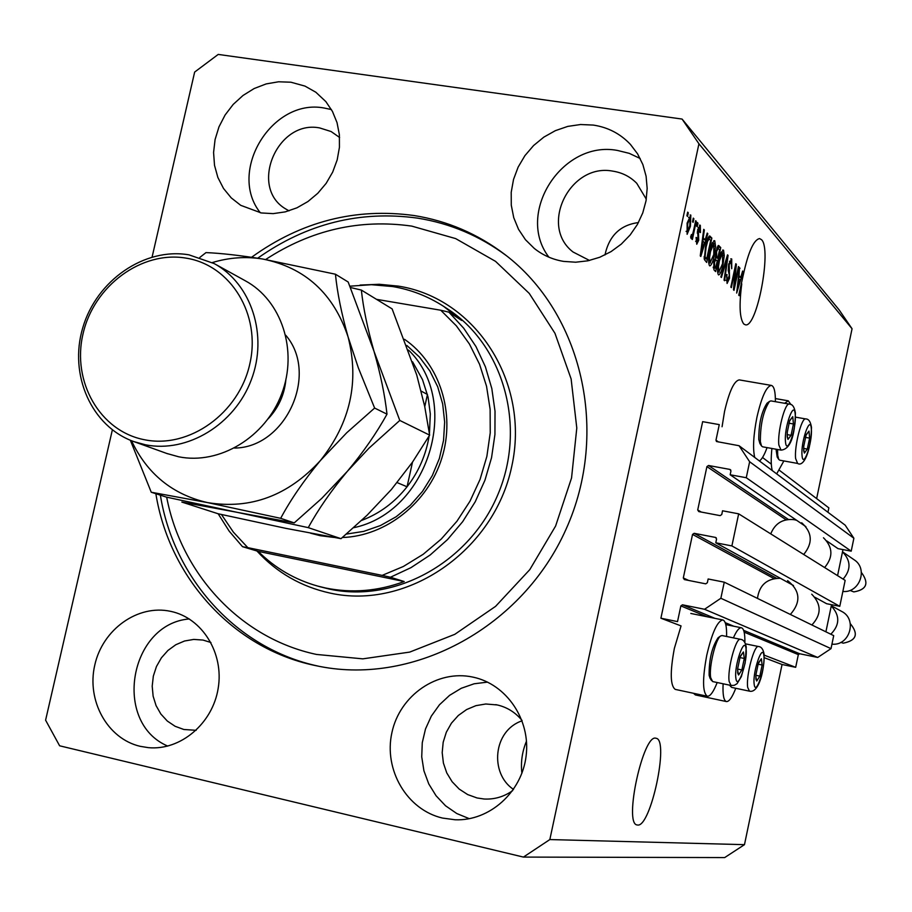 <?xml version="1.0" encoding="UTF-8"?>
<svg xmlns="http://www.w3.org/2000/svg" width="912" height="912" viewBox="0 0 912 912"><rect width="100%" height="100%" fill="white"/><g stroke="black" fill="none" stroke-linecap="round" stroke-linejoin="round"><path stroke-width="1.37" d="M719.272 424.616L702.65 421.663L660.904 618.211L677.525 621.608L680.854 605.899L682.472 604.804L704.543 609.273L720.856 598.272L724.253 582.175L708.145 578.983L707.347 582.734L705.717 583.84L684.353 579.587L683.305 577.957L692.539 534.421L694.157 533.315L715.521 537.43L716.581 539.049L715.783 542.8L731.891 545.923L738.663 513.832L722.543 510.788L721.757 514.528L720.127 515.633L698.763 511.586L697.714 509.968L706.914 466.602L708.533 465.496L729.896 469.418L730.945 471.025L730.159 474.764L746.267 477.728L749.641 461.746L739.073 445.729L716.49 441.522L715.977 440.165L719.272 424.616M827.948 512.27L828.86 507.881L779.578 470.444M771.324 464.162L762.523 457.482M826.694 540.884L838.025 548.648L851.204 551.167L853.883 538.24L845.173 525.164L739.073 445.729M853.883 538.24L749.641 461.746M851.204 551.167L746.267 477.728M805.889 526.634L730.159 474.764M814.883 597.269L826.591 603.71L839.781 606.32L845.15 580.374L738.663 513.832M839.781 606.32L731.891 545.923M793.508 585.527L715.783 542.8M112.358 429.883L45.6 720.172L59.622 745.799L523.42 857.086L724.687 857.576L744.477 844.66L782.051 664.495L795.686 667.322L798.331 654.622L799.653 653.744L817.722 657.461L831.014 648.637L833.705 635.63L724.253 582.175M831.014 648.637L720.856 598.272M817.722 657.461L704.543 609.273M795.686 667.322L764.153 655.124M782.051 664.495L764.233 657.689M717.197 682.529C713.469 691.946 710.174 696.506 707.29 696.232L675.29 689.404C670.263 685.835 669.944 672.167 674.356 648.409L681.059 625.917L660.904 618.211M637.602 825.029C650.746 827.515 669.465 739.427 656.093 738.287L655.979 738.264C643.313 733.237 623.5 823.901 637.089 824.95L637.602 825.029M526.486 741.114C522.131 751.727 520.604 762.443 521.903 773.239M743.736 323.965L745.4 324.82C756.937 328.195 771.917 249.421 761.577 239.731L759.582 238.568C753.791 239.765 748.399 251.723 743.405 274.409L738.754 295.192L739.256 295.705L741.764 283.871C739.005 305.121 739.666 318.482 743.736 323.965M290.951 82.217L278.582 81.784L266.144 83.927L254.14 88.544L243.025 95.464L233.221 104.39L225.104 114.992L218.983 126.848L215.084 139.525L213.579 152.509L214.514 165.323L217.865 177.464L223.508 188.453L231.226 197.87L240.745 205.337L261.277 212.952L273.167 213.625L285.194 211.892L296.936 207.822L307.937 201.541L317.798 193.276L326.165 183.335L332.698 172.072L337.178 159.919L339.435 147.311L339.378 134.725L337.03 122.63L332.47 111.458L325.88 101.631L315.848 92.237L305.018 86.116L290.951 82.217M331.421 109.565L324.17 108.026C271.97 97.937 227.236 171.57 260.342 212.792M170.829 611.382L170.635 611.348C137.929 604.132 102.68 629.269 94.791 665.019C86.423 700.655 107.411 738.766 140.197 746.324L148.314 747.646C180.439 750.77 212.656 723.581 218.185 688.298C224.113 653.072 202.202 617.948 170.829 611.382M189.286 618.952C129.367 623.762 112.29 722.612 167.751 746.084M473.168 677.171L472.872 677.103C437.361 669.328 399.764 695.332 391.909 732.632C383.542 769.819 406.912 809.845 442.502 818.064L455.156 819.774C489.459 821.21 521.824 792.289 526.11 756.025C530.773 719.807 506.536 684.171 473.168 677.171M487.544 682.119L474.137 683.783L461.301 688.264L449.582 695.354L439.447 704.782L431.319 716.137L425.505 728.95L422.267 742.71L421.732 756.846L423.92 770.777L428.765 783.932L436.061 795.754L445.523 805.763L456.775 813.527L469.338 818.702M593.302 125.081L580.545 124.522L567.754 126.403L555.374 130.655L543.848 137.119L533.566 145.555L524.902 155.667L518.141 167.101L513.524 179.447L511.21 192.295L511.279 205.189L513.741 217.672L518.518 229.3L525.437 239.685L534.284 248.429C542.822 255.246 552.604 259.578 563.639 261.402L575.689 262.211L587.875 260.809L599.777 257.252L611.04 251.621L621.277 244.12L630.158 234.965L637.397 224.466L642.743 212.952L646.038 200.811L647.167 188.442L646.095 176.221L642.869 164.57L637.591 153.866L630.443 144.427C620.388 133.756 608.008 127.304 593.302 125.081M640.178 158.494L629.234 153.341L617.401 150.434C562.123 139.901 515.143 213.385 548.91 257.184M744.876 642.595C745.036 633.509 743.884 628.562 741.422 627.787C739.153 627.49 736.486 630.853 733.396 637.864M707.29 696.232C702.514 692.71 702.343 679.018 706.777 655.158C712.033 632.734 717.379 620.992 722.828 619.955C725.576 620.855 726.83 626.362 726.579 636.473M784.628 403.286L788.253 400.813L790.989 404.632M739.427 379.916L739.267 379.894C734.137 380.806 729.235 391.316 724.55 411.437L722.065 426.748M775.405 401.679C775.451 391.544 774.083 386.118 771.301 385.4C766.399 386.357 761.611 396.937 756.949 417.149C753.426 435.07 752.674 448.499 754.703 457.425M759.445 460.982C761.885 459.295 764.427 454.837 767.072 447.61M155.861 493.723C169.29 577.319 232.389 647.873 314.07 665.293L319.907 666.49C415.097 685.197 522.61 626.829 566.044 529.222C610.037 431.855 582.061 312.953 504.815 254.448C477.626 233.848 447.393 220.875 414.094 215.54C355.406 207.526 301.245 221.434 251.587 257.264M646.312 199.192L636.758 183.312C630.215 176.666 622.269 172.619 612.91 171.16C569.954 162.678 538.81 225.902 573.067 252.008L589.505 260.456M604.964 254.961C609.136 235.729 620.297 224.933 638.446 222.574M521.926 720.309C515.303 712.34 507.072 707.21 497.234 704.942L485.788 703.996L475.916 705.66L466.602 709.559L458.314 715.487L451.44 723.17L446.321 732.222L443.186 742.22L442.195 752.662L443.403 763.048L446.755 772.897L452.101 781.698L459.169 789.051L467.628 794.557L477.079 797.966L484.147 799.015C494.475 799.55 503.983 796.757 512.669 790.636M513.524 789.416C489.539 773.615 492.925 730.592 522.109 720.799M210.946 642.515L203.034 640.064L193.777 639.415L184.555 640.999L175.799 644.738L167.956 650.438L161.401 657.826L156.442 666.535L153.33 676.145L152.201 686.177L153.125 696.164L156.066 705.603L160.865 714.039L167.318 721.05L175.104 726.283L183.825 729.486L196.16 730.318M339.595 137.461L331.09 131.522L319.679 127.931C277.088 119.449 248.611 187.644 285.844 209.019L289.013 210.843M816.639 498.59L852.059 328.753L839.165 309.932L682.073 119.062L218.219 54.424L194.655 72.059L152.122 256.967M734.513 285.08L738.446 266.543L738.959 267.091L734.012 290.358L733.465 289.799L735.311 269.017L731.356 287.645L730.831 287.109L735.802 263.716L736.36 264.309L734.513 285.08L733.898 284.977M728.665 264.127L731.72 258.962L731.72 268.698L731.082 261.664L729.201 264.617L729.52 278.297L727.092 283.461L726.602 274.569L727.571 280.634L729.349 275.139L728.243 270.59L728.665 264.127M720.845 276.917L727.537 254.847L728.084 255.44L724.584 280.725L724.037 280.166L727.252 257.948L721.415 277.487L720.845 276.917M723.547 250.196L724.276 255.577L723.068 264.298C721.837 270.511 720.389 274.056 718.736 274.945L718.325 274.717C717.163 272.004 717.345 267.182 718.861 260.251L721.232 252.214L723.547 250.196L722.669 250.059M714.769 240.779L715.532 246.263L714.313 255.132C713.059 261.413 711.588 265.016 709.889 265.905L709.456 265.666C708.259 262.895 708.43 257.993 709.981 250.96L712.397 242.797L714.769 240.779L713.857 240.643M705.181 239.913L707.233 233.084L707.826 233.723L700.815 256.466L700.245 255.884L703.733 229.334L704.338 229.984L703.243 237.872L705.181 239.913L702.4 239.48M686.907 215.756L687.682 212.131L688.298 212.781L687.523 216.406L686.907 215.756M744.477 844.66L549.833 839.564L698.934 143.788L682.073 119.062M852.059 328.753L698.934 143.788M693.519 693.291L695.377 694.933L726.408 701.567C729.098 701.807 732.222 697.384 735.767 688.264M687.124 223.075L690.829 215.095L690.418 226.324L687.124 234.316L687.124 223.075M692.516 221.719L693.28 218.128L693.884 218.766L693.109 222.357L692.516 221.719M693.656 230.132L695.674 220.693L696.266 221.331L692.368 239.525L691.775 238.91L692.39 235.991L691.125 238.556L690.635 236.938L691.421 234.555L691.866 235.364L692.744 233.746L693.656 230.132M696.608 226.085L697.372 222.517L697.965 223.155L697.201 226.712L696.608 226.085M697.669 229.619L700.302 225.264L700.462 232.549L699.812 232.252L699.709 227.806L698.353 229.801L698.729 240.221L696.757 244.245L696.084 237.439L696.745 237.736L696.859 241.406L698.068 239.97L697.669 229.619M705.535 246.502C706.697 240.529 708.065 237.017 709.661 235.98L711.862 238.055L706.663 262.439L704.338 259.51L705.535 246.502M716 251.188L718.531 245.465L720.731 247.562L715.612 271.571L713.971 269.895L713.8 262.325L715.464 257.879L716 251.188M740.726 277.476L742.619 271.024L743.143 271.582L736.679 293.071L739.529 267.706L739.016 275.663L740.726 277.476L738.264 277.077M523.42 857.086L549.833 839.564M783.864 460.948L776.671 473.875M772.225 470.546C771.005 465.77 770.891 458.417 771.894 448.476M723.113 683.783C722.6 694.682 723.695 700.61 726.408 701.567M687.568 212.678L688.298 212.781M690.088 214.981L690.829 215.095M689.7 226.21L690.418 226.324M687.34 231.511L689.814 225.697L690.065 217.603L687.773 223.531L687.34 231.511L686.109 231.317M687.044 223.429L687.773 223.531M688.628 217.455L689.882 217.649M693.166 218.663L693.884 218.766M695.56 221.217L696.266 221.331M691.022 235.786L692.39 235.991M697.258 223.041L697.965 223.155M699.481 225.139L700.302 225.264M697.657 229.687L698.353 229.801M697.338 231.454L698.136 231.58M698.033 240.107L698.729 240.221M696.05 237.622L696.745 237.736M695.662 241.224L696.859 241.406M707.074 233.609L707.826 233.723M703.665 229.881L704.338 229.984M702.628 237.77L703.243 237.872M702.331 249.204L704.383 242.592L702.821 240.95L701.077 253.604L702.331 249.204M702.217 240.859L702.821 240.95M709.103 236.162L710.266 236.333M708.271 237.359L711.862 238.055M708.419 237.519L708.157 238.773M706.709 258.997L710.699 240.301L709.137 238.921L707.598 241.384L706.105 247.141L705.067 256.728L706.709 258.997L704.178 258.609M704.121 257.754L705.74 258.016M704.121 256.58L705.067 256.728M705.432 247.038L706.105 247.141M706.834 241.258L707.598 241.384M714.757 246.137L715.532 246.263M713.651 255.029L714.313 255.132M710.06 262.827L713.765 254.505L713.834 243.424L710.528 251.621L709.593 257.366L710.06 262.827L708.658 262.61M708.909 257.252L709.593 257.366M709.867 251.518L710.528 251.621M717.254 246.935L720.731 247.562M717.334 247.027L717.094 248.178M715.669 268.196L717.197 261.014L715.738 259.658L714.438 262.496L714.757 267.273L715.669 268.196L713.264 267.82M713.777 262.394L714.438 262.496M714.586 259.51L715.635 259.669M717.79 258.21L719.591 249.785L718.052 248.326L716.558 251.758L716.775 257.15L717.79 258.21L715.464 257.845M715.909 251.655L716.558 251.758M716.786 248.178L717.904 248.36M723.524 255.451L724.276 255.577M722.429 264.195L723.068 264.298M718.918 271.913L722.532 263.693L722.635 252.806L719.397 260.9L718.474 266.555L718.918 271.913L717.55 271.696M717.812 266.452L718.474 266.555M718.747 260.798L719.397 260.9M727.388 255.337L728.084 255.44M726.625 257.845L727.252 257.948M730.797 258.814L731.72 258.962M728.585 264.514L729.201 264.617M728.893 278.194L729.52 278.297M726.568 274.717L727.195 274.808M725.941 280.258L727.24 280.463M738.344 266.999L738.959 267.091M734.696 268.915L735.311 269.017M735.699 264.206L736.36 264.309M742.482 271.48L743.143 271.582M739.461 268.185L740.054 268.276M738.093 286.254L739.985 279.995L738.606 278.548L736.942 290.404L738.093 286.254M741.171 283.78L741.764 283.871M803.689 450.767L804.395 453.093L807.314 449.08L809.605 438.125L809.001 431.102L806.094 435.058L803.78 446.093L803.689 450.767M803.62 448.795L804.395 453.093L807.314 449.08L809.605 438.125L809.001 431.102L806.288 434.5M777.184 457.037L776.032 449.217M777.583 449.502L777.697 455.327L778.768 459.431L779.771 460.195L797.612 463.433L795.629 458.565C794.158 446.515 801.591 417.297 805.684 418.927L795.515 417.149M803.632 448.419L807.314 449.08M805.376 437.372L809.605 438.125M755.9 679.166L756.721 681.047L759.833 676.134L762.147 665.03L761.383 658.749L758.271 663.605L755.923 674.789L755.9 679.166M755.82 676.567L756.721 681.047L759.833 676.134L762.147 665.03L761.383 658.749L758.704 662.408M730.09 685.254L731.584 687.386L749.459 691.159L747.703 687.431C745.799 676.237 754.235 644.465 758.522 646.528L745.457 643.838M755.888 675.313L759.833 676.134M758.077 664.175L762.147 665.03M737.694 673.045L738.572 675.005L741.866 669.955L744.272 658.464L743.405 651.955L740.122 656.948L737.694 668.519L737.694 673.045M737.591 670.046L738.572 675.005L741.866 669.955L744.272 658.464L743.405 651.955L740.464 655.99M710.038 678.186L709.137 675.347C708.966 659.547 711.964 647.007 718.132 637.716L718.303 637.602M710.676 677.673L712.648 681.572L731.082 685.471L729.178 681.583C727.081 669.978 735.87 637.169 740.464 639.323L722.03 635.539L720.628 635.972C715.567 638.936 708.738 667.481 710.676 677.673M737.648 669.066L741.866 669.955M739.906 657.563L744.272 658.464M787.216 436.973L787.991 439.413L791.057 435.32L793.44 423.989L792.756 416.681L789.587 421.002L787.295 432.117L787.216 436.973M791.057 435.32L787.147 434.614L787.204 435.697L787.991 439.413L791.057 435.32L793.44 423.989L792.756 416.681L789.826 420.329M759.89 443.494L758.795 439.561C758.738 423.875 761.486 411.757 767.049 403.207L767.3 403.024M770.948 400.904L769.5 401.405C763.355 410.879 760.3 424.308 760.357 441.693L761.497 445.945L762.614 446.812L781.014 450.118L778.859 445.01C777.229 432.493 784.936 402.409 789.302 404.096L789.393 404.107M788.914 423.191L793.44 423.989M333.758 537.419L320.101 535.675L310.479 533.178M166.679 497.165C181.397 574.309 240.722 638.366 316.487 654.44L362.794 658.852L409.727 652.091L454.792 634.33L495.569 606.366L529.804 569.624L555.602 526.042L571.55 477.968L576.794 428.024L571.117 378.913L554.941 333.256L529.256 293.413L495.547 261.368L455.669 238.602L411.745 226.108C359.75 218.766 311.049 229.892 265.654 259.521M257.697 258.21C306.74 223.565 360.058 210.216 417.639 218.139C450.186 223.36 479.826 235.912 506.559 255.805M325.641 588.012C351.861 593.359 378.047 591.204 404.198 581.537L258.199 551.361C275.036 568.13 294.929 579.724 317.866 586.131L325.641 588.012M404.198 581.537L390.45 577.239L410.993 567.64L430.168 554.998L447.53 539.562L462.669 521.675L475.232 501.76L484.933 480.259L491.557 457.664L494.931 434.488L495.022 411.278L491.819 388.546L485.401 366.806L475.961 346.549L463.706 328.206L448.943 312.189L461.711 320.465L443.471 306.261C427.865 296.218 410.959 289.651 392.741 286.562L371.423 284.704L349.969 286.174M258.199 551.361L242.501 546.676L229.186 531.16L218.173 513.775L181.841 502.079L237.154 512.327L308.267 527.638C318.151 509.523 331.136 490.793 347.244 471.447L368.95 448.202L399.787 420.443L429.643 435.138L412.452 462.202L391.351 489.55L367.034 515.28L341.008 538.673L285.866 528.356L218.196 513.775M404.54 339.321C439.858 363.614 455.84 413.524 441.83 458.166C427.967 502.854 385.936 536.131 342.388 537.51M390.45 577.239L382.151 575.392L403.343 566.489L423.191 554.291L441.214 539.083L456.946 521.231L470.011 501.167L480.065 479.381L486.86 456.422L490.234 432.858L490.12 409.26L486.529 386.221L479.564 364.298L469.429 344.018L456.376 325.858L440.747 310.228L376.508 299.341M221.456 514.505L233.392 532.152L247.813 547.645L242.501 546.676M382.151 575.392L247.813 547.645M448.943 312.189L440.747 310.228M318.071 666.091C236.687 648.728 173.782 578.447 160.375 495.17M346.378 534.09L363.649 531.4L380.418 525.563L396.139 516.762L410.32 505.248L422.495 491.386L432.288 475.619L439.379 458.428L443.551 440.371L444.657 422.028L442.685 403.97L437.703 386.779L429.883 370.979L419.474 357.071L406.843 345.454M408.519 350.071C462.293 402.089 428.537 512.179 353.628 527.717M429.449 433.77L430.304 413.888L428.081 397.187L422.518 379.654L412.566 361.779M361.597 520.444C379.517 513.627 394.668 502.409 407.06 486.78C418.699 471.698 426.052 454.78 429.119 436.016M397.153 482.608L407.06 486.78L412.509 462.122M424.753 406.649L427.443 394.474L421.162 391.1M166.714 453.446L178.672 456.787C219.484 465.063 265.495 437.281 281.66 393.916C298.178 350.687 281.683 300.424 245.282 280.771L214.16 263.568C251.461 283.7 268.31 335.388 251.279 379.916C234.612 424.582 187.336 453.253 145.521 444.805L134.144 441.693C91.542 426.827 68.582 374.832 82.787 327.727C96.49 280.486 144.495 247.186 188.989 254.847L214.16 263.568M144.609 439.766C189.115 448.909 239.001 413.353 249.797 364.002C261.265 314.765 230.873 265.187 186.196 258.153C141.656 250.401 93.845 285.809 83.049 333.781C71.615 381.615 99.932 431.342 144.609 439.766M308.267 527.638L341.008 538.673M399.787 420.443L374 351.291C367.479 328.343 363.261 307.937 361.357 290.073L392.126 308.894L416.716 374.935L424.696 406.376L429.643 435.138M361.357 290.073L350.55 287.531M131.476 440.701C147.197 473.932 172.573 494.566 207.605 502.615L280.668 518.324C290.677 499.651 303.947 480.362 320.477 460.457L346.731 432.755L374.627 408.063L358.313 367.775L348.088 336.938C341.453 313.386 337.235 292.467 335.445 274.216L348.167 282.002L374 351.291C380.532 374.137 384.864 395.09 386.996 414.151C376.542 433.109 363.295 452.204 347.244 471.447L321.708 498.419L294.223 522.895L237.154 512.327L166.28 497.074L151.255 492.241L207.605 502.615C250.675 509.671 288.295 495.626 320.477 460.457C350.299 422.917 359.499 381.74 348.088 336.938C333.598 293.584 305.167 267.615 262.816 259.042C245.944 256.306 229.106 257.492 212.302 262.576M130.348 440.245L151.255 492.241M335.445 274.216L262.816 259.042C240.073 255.383 221.137 253.24 205.987 252.601L199.819 257.446M374.627 408.063L386.996 414.151M280.668 518.324L294.223 522.895M842.859 591.466C859.742 593.256 868.418 568.495 853.997 559.694L842.506 551.817M842.973 549.594L842.494 551.874C850.964 560.629 851.17 569.704 843.098 579.097M770.743 533.885C775.086 523.26 782.906 518.529 794.192 519.669L796.632 520.296M801.705 522.781C812.353 532.505 813.025 543.062 803.7 554.473M823.468 537.761C832.952 547.166 833.34 557.095 824.619 567.549M842.494 551.874L837.569 575.632M831.938 644.157C849.779 646.163 857.69 619.134 841.559 611.359L831.322 605.728M831.539 604.69L831.265 606.001C840.066 615.463 839.918 624.868 830.821 634.216M787.603 580.602C800.291 590.737 801.215 602.023 790.351 614.46M811.726 594.191C821.53 604.28 821.587 614.54 811.885 624.971M757.462 598.397C759.343 585.014 766.981 578.322 780.364 578.299M831.265 606.001L825.907 631.822M718.542 442.024L715.977 440.165M730.786 470.045L729.896 469.418M788.378 519.441L708.533 465.496M786.11 519.806L706.914 466.602M701.26 512.054L697.714 509.968M716.251 537.841L715.521 537.43M776.465 578.219L694.157 533.315M773.969 578.573L692.539 534.421M688.697 580.454L683.305 577.957M799.653 653.744L743.645 630.352M733.738 626.213L725.211 622.657M714.905 618.347L682.472 604.804M798.331 654.622L744.169 632.164M706.994 616.74L680.854 605.899M697.19 232.97L698.478 233.164M701.271 248.121L701.841 248.212M718.029 245.647L719.112 245.818M713.241 267.034L714.757 267.273M715.35 256.922L716.775 257.15M725.564 261.345L726.226 261.448M728.186 270.203L729.52 270.408M802.047 455.487C803.084 469.862 812.729 441.989 811.327 428.8C810.403 414.082 800.576 442.172 802.047 455.487M754.178 684.228C755.558 697.144 765.624 667.345 763.88 655.66C762.637 642.367 752.366 672.452 754.178 684.228M735.893 678.266C737.443 691.672 747.988 660.915 746.062 648.785C744.648 634.991 733.875 666.045 735.893 678.266M785.494 441.841C786.691 456.787 796.78 428.081 795.218 414.344C794.158 399.034 783.864 427.956 785.494 441.841M320.089 586.758L329.608 589.129C395.398 603.379 470.011 562.054 498.123 494.019C526.714 426.178 503.447 344.679 446.948 308.53L443.471 306.261M360.08 285.068L379.312 284.282L398.396 286.129C475.768 298.121 530.533 382.641 511.689 466.682C494.019 550.939 407.219 610.276 330.121 593.096C301.245 586.724 276.838 572.679 256.888 550.962M268.231 418.745C278.513 407.778 284.396 394.816 285.866 379.859M285.718 335.206C319.28 373.966 285.809 447.746 234.521 448.054M853.814 591.911C866.514 589.711 869.182 583.406 861.783 572.975C869.204 583.418 866.548 589.722 853.837 591.911L850.463 590.611L853.814 591.911M843.212 643.165C856.414 640.577 858.785 634.079 850.326 623.671C858.819 634.091 856.448 640.589 843.224 643.177L840.83 642.379L843.212 643.165M171.388 611.507L170.635 611.348M474.035 677.365L472.872 677.103M725.804 624.595L741.422 627.787M775.394 398.578L788.253 400.813M496.573 704.805L495.763 704.645M739.267 379.894L771.301 385.4M690.817 613.457L722.828 619.955M687.523 231.614L686.109 231.397M690.065 217.603L688.663 217.387M699.447 227.647L698.227 227.464M697.167 241.589L695.662 241.349M709.137 238.921L707.689 238.705M710.402 263.009L708.658 262.736M713.834 243.424L712.226 243.185M715.738 259.658L714.598 259.487M718.052 248.326L716.798 248.132M719.237 272.095L717.562 271.822M722.635 252.806L721.073 252.567M730.74 261.47L729.44 261.265M727.571 280.634L725.952 280.383M777.138 456.958L778.768 459.431M797.612 463.433C803.461 467.309 810.882 452.215 811.498 427.409C810.608 421.709 808.67 418.882 805.684 418.927M729.76 685.186L730.592 686.519M749.459 691.159C759.126 693.656 764.632 668.929 764.062 654.132M764.039 653.961C763.196 649.219 761.349 646.745 758.522 646.528M709.924 678.004L711.542 680.614M731.082 685.471L734.32 685.3L737.056 683.692L741.365 676.579L745.15 663.001L746.244 647.155M746.221 646.973C745.298 642.094 743.371 639.54 740.464 639.323M718.132 637.716L720.628 635.972M759.833 443.403L761.497 445.945M781.014 450.118C790.111 449.365 794.899 436.951 795.389 412.885C794.398 406.946 792.368 404.016 789.302 404.096L770.868 400.892M767.049 403.207L769.5 401.405M320.078 586.758L317.866 586.131M134.144 441.693L167.58 453.754"/></g></svg>
